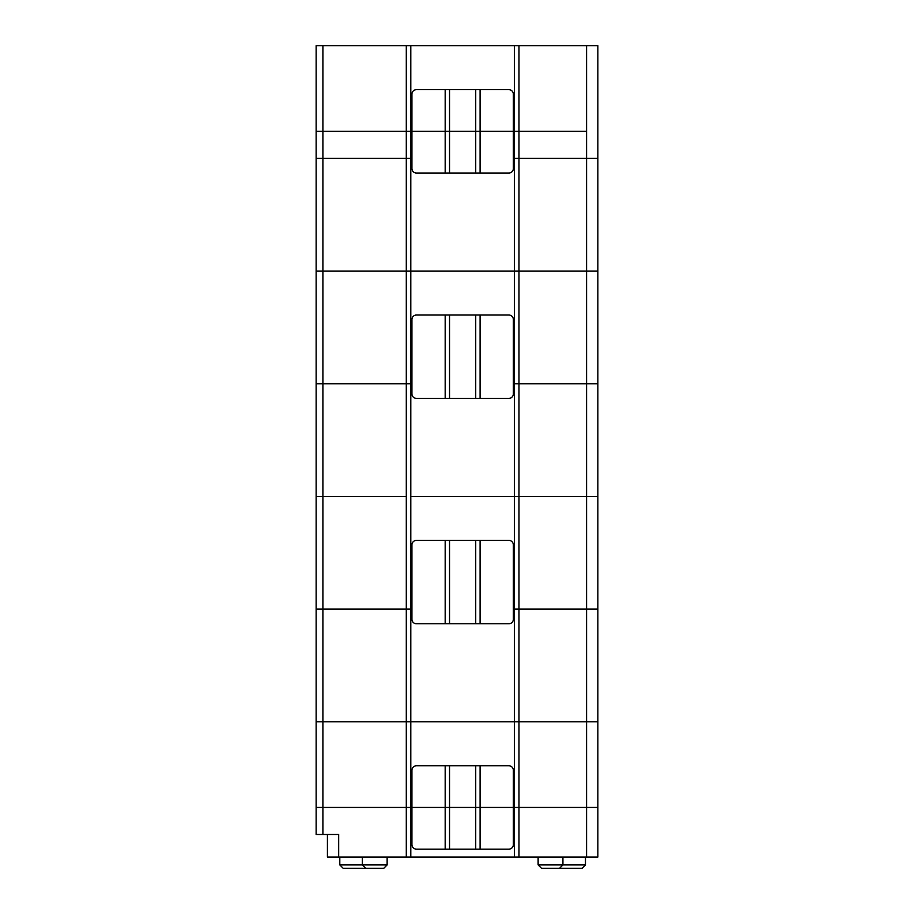 <?xml version="1.0" encoding="UTF-8"?>
<svg xmlns="http://www.w3.org/2000/svg" width="914" height="914" viewBox="0 0 914 914"><rect width="100%" height="100%" fill="white"/><g stroke="black" fill="none" stroke-linecap="round" stroke-linejoin="round"><path stroke-width="1.37" d="M480.09 173.032L508.835 173.032A4.513 4.513 0 0 0 513.348 168.53L513.348 131.342L475.726 131.342L475.726 173.032L480.09 173.032L480.09 131.342L410.797 131.342L410.797 158.385L406.296 158.385L410.797 158.385L410.797 271.07L597.859 271.07L586.582 271.07L586.582 158.385L518.981 158.385L597.859 158.385L597.859 45.7L410.797 45.7L410.797 131.342L322.905 131.342L322.905 45.7L410.797 45.7M322.905 834.493L322.905 721.809L406.296 721.809L322.905 721.809L322.905 609.124L411.928 609.124L322.905 609.124L322.905 496.439L406.296 496.439L322.905 496.439L322.905 383.754L411.928 383.754L322.905 383.754L322.905 271.07L406.296 271.07L316.141 271.07L322.905 271.07L316.141 271.07L316.141 383.754L322.905 383.754L316.141 383.754L316.141 496.439L322.905 496.439L316.141 496.439L316.141 609.124L322.905 609.124L316.141 609.124L316.141 721.809L322.905 721.809L316.141 721.809L316.141 807.45L406.296 807.45L406.296 857.035L338.683 857.035L338.683 834.493L316.141 834.493L316.141 807.45L411.928 807.45L411.928 770.262A4.513 4.513 0 0 1 416.43 765.761L508.835 765.761A4.513 4.513 0 0 1 513.348 770.262L513.348 807.45L597.859 807.45L597.859 857.035L518.981 857.035L518.981 807.45L597.859 807.45L597.859 609.124L518.981 609.124L597.859 609.124L597.859 496.439L586.582 496.439L597.859 496.439L597.859 383.754L518.981 383.754L597.859 383.754L597.859 158.385L586.582 158.385L586.582 131.342L513.348 131.342L513.348 94.153A4.513 4.513 0 0 0 508.835 89.652L416.43 89.652A4.513 4.513 0 0 0 411.928 94.153L411.928 168.53A4.513 4.513 0 0 0 416.43 173.032L475.726 173.032M586.582 45.7L586.582 131.342L514.468 131.342L514.468 45.7M411.928 158.385L316.141 158.385L316.141 271.07L316.141 158.385L322.905 158.385L316.141 158.385L316.141 131.342L445.175 131.342L445.175 173.032M322.905 271.07L322.905 158.385L322.905 271.07L514.468 271.07L514.468 158.385L518.981 158.385L514.468 158.385L514.468 131.342L480.09 131.342L480.09 89.652M586.582 158.385L597.859 158.385L597.859 271.07L586.582 271.07L586.582 158.385L513.348 158.385M322.905 158.385L322.905 131.342L316.141 131.342L316.141 45.7L322.905 45.7M449.539 89.652L449.539 131.342L445.175 131.342L445.175 89.652M316.141 53.583L316.141 113.313M449.539 173.032L449.539 131.342L475.726 131.342L475.726 89.652M410.797 158.385L410.797 271.07L406.296 271.07L410.797 271.07L410.797 496.439L514.468 496.439L514.468 383.754L518.981 383.754L514.468 383.754L514.468 271.07L518.981 271.07L514.468 271.07L514.468 158.385M480.09 765.761L480.09 807.45L518.981 807.45L518.981 721.809L597.859 721.809L514.468 721.809L514.468 496.439L410.797 496.439L410.797 721.809L406.296 721.809L518.981 721.809L518.981 609.124L514.468 609.124L518.981 609.124L518.981 496.439L586.582 496.439L514.468 496.439L518.981 496.439L518.981 45.7M514.468 383.754L513.348 383.754L514.468 383.754M514.468 609.124L513.348 609.124L514.468 609.124M449.539 765.761L449.539 807.45L475.726 807.45L475.726 849.14L508.835 849.14A4.513 4.513 0 0 0 513.348 844.639L513.348 807.45L475.726 807.45L480.09 807.45L480.09 849.14M518.981 857.035L514.468 857.035L514.468 721.809L410.797 721.809L410.797 857.035L406.296 857.035M475.726 849.14L449.539 849.14L449.539 807.45L445.175 807.45L445.175 849.14L416.43 849.14A4.513 4.513 0 0 1 411.928 844.639L411.928 807.45L475.726 807.45L475.726 765.761M406.296 45.7L406.296 807.45L445.175 807.45L445.175 765.761M514.468 857.035L410.797 857.035M449.539 849.14L445.175 849.14M338.683 857.035L327.418 857.035L327.418 834.493M585.463 857.035L585.463 864.918L562.921 864.918L562.921 857.035M538.129 864.918L562.921 864.918L559.539 868.3L541.511 868.3L538.129 864.918L538.129 857.035M387.136 857.035L387.136 864.918L383.754 868.3L343.184 868.3L339.802 864.918L339.802 857.035M585.463 864.918L582.081 868.3L559.539 868.3M514.468 271.07L410.797 271.07M480.09 315.022L480.09 398.401L508.835 398.401A4.513 4.513 0 0 0 513.348 393.9L513.348 319.523A4.513 4.513 0 0 0 508.835 315.022L475.726 315.022L475.726 398.401L416.43 398.401A4.513 4.513 0 0 1 411.928 393.9L411.928 319.523A4.513 4.513 0 0 1 416.43 315.022L445.175 315.022L445.175 398.401M445.175 315.022L475.726 315.022M480.09 398.401L475.726 398.401M480.09 540.391L480.09 623.771L508.835 623.771A4.513 4.513 0 0 0 513.348 619.269L513.348 544.893A4.513 4.513 0 0 0 508.835 540.391L475.726 540.391L475.726 623.771L416.43 623.771A4.513 4.513 0 0 1 411.928 619.269L411.928 544.893A4.513 4.513 0 0 1 416.43 540.391L445.175 540.391L445.175 623.771M445.175 540.391L475.726 540.391M480.09 623.771L475.726 623.771M406.296 158.385L406.296 271.07M518.981 271.07L518.981 158.385M586.582 857.035L586.582 271.07M387.136 864.918L339.802 864.918M449.539 315.022L449.539 398.401M449.539 540.391L449.539 623.771M365.726 868.3L362.344 864.918L362.344 857.035"/></g></svg>
